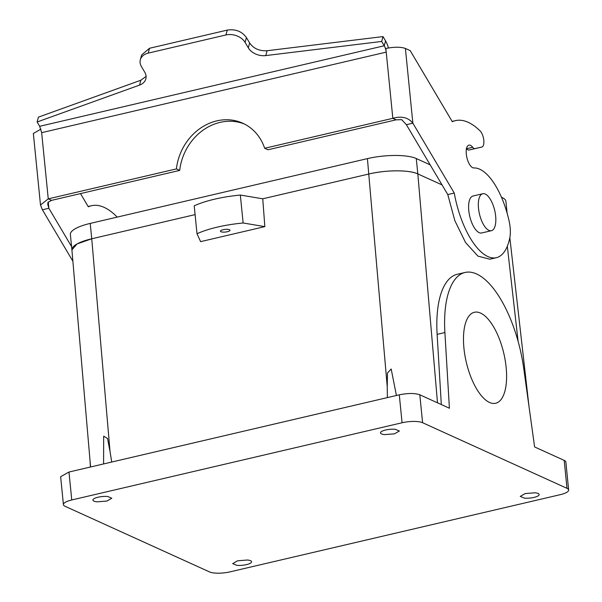 <?xml version="1.0" encoding="UTF-8"?>
<svg xmlns="http://www.w3.org/2000/svg" width="602" height="602" viewBox="0 0 602 602"><rect width="100%" height="100%" fill="white"/><g stroke="black" fill="none" stroke-linecap="round" stroke-linejoin="round"><path stroke-width="0.9" d="M264.85 226.623L262.75 198.803L368.951 173.986A36.504 10.061 -5.7 0 1 417.818 173.903C409.465 169.794 386.032 169.832 368.951 173.986L262.75 198.803L240.341 195.056A58.409 16.096 -5.7 0 0 194.22 205.831L197.005 233.764L200.617 241.635L264.85 226.623L243.125 222.988L240.341 195.056M437.503 402.828L417.826 173.903L442.071 184.919L417.818 173.903L416.283 158.537L430.174 164.85M396.432 395.491L391.172 368.996L387.462 373.052L387.244 386.808L367.416 158.619L90.21 223.417L91.745 238.776L195.093 214.621L91.745 238.776L77.026 243.96L71.909 249.92A36.504 10.061 -5.7 0 1 91.745 238.776L110.038 451.598L111.739 462.035M387.244 386.808L387.364 397.613M441.311 404.559L437.127 334.366A87.614 36.12 -103.2 0 1 457.324 274.264L465.098 272.45A87.614 36.12 -103.2 0 1 523.717 368.364L534.606 446.947L564.202 460.395A15.328 4.229 -5.7 0 1 565.857 462.05L568.649 489.99A15.328 4.229 -5.7 0 1 560.312 494.656L229.994 571.87A15.328 4.229 -5.7 0 1 209.473 571.9L65.076 506.297A15.328 4.229 174.3 0 1 63.421 504.634A15.328 4.229 174.3 0 1 71.758 499.969L402.076 422.754A15.328 4.229 174.3 0 1 422.596 422.724L566.994 488.327A15.328 4.229 -5.7 0 1 568.649 489.99M110.038 451.598L107.547 438.527L103.664 436.134L103.597 463.946M197.005 233.764A58.409 16.096 -5.7 0 1 243.125 222.988M222.514 232.071A4.816 1.332 174.3 0 0 227.518 231.68A4.816 1.332 174.3 0 0 230.017 230.242A4.816 1.332 174.3 0 0 227.932 229.37A4.816 1.332 174.3 0 0 222.928 229.761A4.816 1.332 174.3 0 0 220.43 231.198A4.816 1.332 174.3 0 0 222.514 232.071M465.098 272.45A87.614 36.12 -103.2 0 0 444.901 332.552L449.408 408.239L419.812 394.792C414.801 393.068 407.96 393.083 399.284 394.822L68.967 472.036L60.636 476.701L63.421 504.634M90.059 461.087L90.413 467.024M464.383 327.917A46.723 19.264 -103.2 0 1 474.399 312.265A46.723 19.264 -103.2 0 1 498.486 336.744A46.723 19.264 -103.2 0 1 505.688 387.598A46.723 19.264 -103.2 0 1 495.672 403.257A46.723 19.264 -103.2 0 1 471.592 378.778A46.723 19.264 -103.2 0 1 464.383 327.917M395.266 429.286A9.489 2.619 174.3 0 0 385.408 430.061A9.489 2.619 174.3 0 0 380.487 432.891A9.489 2.619 174.3 0 0 384.595 434.606L394.453 433.839L399.374 431.002L395.266 429.286M97.027 501.827L106.885 501.06L111.806 498.223L107.698 496.507A9.489 2.619 174.3 0 0 97.84 497.275A9.489 2.619 174.3 0 0 92.919 500.111A9.489 2.619 174.3 0 0 97.027 501.827M535.043 492.797L525.185 493.565L520.263 496.402L524.372 498.117A9.489 2.619 174.3 0 0 534.23 497.35A9.489 2.619 174.3 0 0 539.151 494.513A9.489 2.619 174.3 0 0 535.043 492.797M236.804 565.338A9.489 2.619 174.3 0 0 246.662 564.563A9.489 2.619 174.3 0 0 251.583 561.734A9.489 2.619 174.3 0 0 247.475 560.018L237.617 560.786L232.696 563.622L236.804 565.338M475.377 148.559L468.567 150.116L466.211 148.784M48.235 201.948L48.867 208.262L42.388 209.774L40.492 204.989L48.258 198.863L41.651 132.666L39.672 126.307L384.242 45.767L385.558 40.906L383 36.587L381.683 41.448L384.242 45.767A7.299 3.01 -103.2 0 1 385.521 48.732A7.299 3.01 -103.2 0 1 386.221 52.126L385.852 48.491C394.114 46.828 400.631 46.813 405.402 48.453L410.203 50.636L452.313 121.709A96.373 39.74 -103.2 0 1 455.428 120.641A96.373 39.74 -103.2 0 1 480.103 130.912A8.759 3.612 -103.2 0 1 483.79 140.153A8.759 3.612 -103.2 0 1 481.848 147.046A8.759 3.612 -103.2 0 1 481.841 147.046L475.038 148.596A7.299 3.01 -103.2 0 1 472.69 147.272A11.679 4.816 -103.2 0 0 469.289 145.097A11.679 4.816 -103.2 0 0 468.92 145.15A11.679 4.816 -103.2 0 0 466.791 157.182A11.679 4.816 -103.2 0 0 473.872 167.95A58.409 24.08 -103.2 0 1 509.044 220.731A23.365 9.632 -103.2 0 1 509.751 238.083A64.248 26.488 -103.2 0 1 496.349 257.694L489.87 259.206L477.935 256.128L465.519 242.471L454.841 220.656L447.783 194.566L406.38 124.689L401.715 119.67L396.124 119.821L267.973 149.77L264.677 148.273A51.11 44.375 -65.6 0 0 242.802 123.237A51.11 44.375 -65.6 0 0 176.409 168.906L48.258 198.863L51.554 200.361L47.987 202.355L47.754 204.259L48.867 208.262L71.578 246.594M80.495 193.596L88.313 206.795A96.373 39.74 -103.2 0 1 91.429 205.726A96.373 39.74 -103.2 0 1 116.103 215.998A8.759 3.612 -103.2 0 1 117.044 217.141M496.349 257.694A64.248 26.488 -103.2 0 1 454.262 193.054L447.783 194.566M264.677 148.273L392.828 118.323C401.579 115.847 408.261 117.465 412.859 123.177L454.262 193.054M405.402 48.453L412.859 123.177L406.38 124.689M42.388 209.774L72.887 261.245M491.398 230.694L481.683 232.966A18.986 7.826 -103.2 0 1 470.711 219.775A18.986 7.826 -103.2 0 1 473.044 196.004L482.759 193.731A18.986 7.826 76.8 0 0 480.426 217.503A18.986 7.826 76.8 0 0 491.398 230.694A18.986 7.826 76.8 0 0 493.73 206.93A18.986 7.826 76.8 0 0 482.759 193.731M40.492 204.989L33.351 133.478L40.913 129.121M385.558 40.906A14.598 6.02 -103.2 0 1 388.456 47.964M244.427 124.027A51.11 44.375 -65.6 0 0 179.705 170.404L51.554 200.361M179.705 170.404L176.409 168.906M39.672 126.307L37.121 121.988L38.438 117.127L140.868 80.232L146.083 76.386M140.868 80.232L139.551 85.093A14.598 10.573 15.2 0 0 145.834 78.922A14.598 10.573 15.2 0 0 144.691 72.074L141.462 66.619A14.598 10.573 15.2 0 1 140.326 59.771L141.651 54.91L149.537 48.265L227.263 30.1C235.495 28.881 241.884 31.357 246.414 37.535L245.097 42.396L248.325 47.851A14.598 10.573 15.2 0 0 265.768 55.587L381.683 41.448M383 36.587L267.085 50.726C259.417 51.178 253.6 48.596 249.642 42.983L246.414 37.535M139.551 85.093L37.121 121.988M140.326 59.771A14.598 10.573 15.2 0 1 148.22 53.126L225.938 34.961A14.598 10.573 15.2 0 1 245.097 42.396M367.416 158.619A36.504 10.061 -5.7 0 1 416.283 158.537M501.489 197.253L502 197.479A36.504 10.061 -5.7 0 1 505.936 201.429L507.102 213.1M71.916 250.011A36.504 10.061 -5.7 0 1 71.901 249.89L70.374 234.532A36.504 10.061 -5.7 0 1 90.21 223.417M518.096 341.251L507.313 246.233M444.901 332.552L437.127 334.366M68.967 472.036L71.758 499.969M399.284 394.822L402.076 422.754M419.812 394.792L422.596 422.724M566.994 488.327L564.202 460.395M481.841 147.046L475.362 148.559L481.848 147.046M475.038 148.596L468.567 150.116M472.69 147.272L466.482 148.724M41.651 132.666L386.221 52.126L392.828 118.323L396.124 119.821M267.085 50.726L265.768 55.587M148.22 53.126L149.537 48.265M227.263 30.1L225.938 34.961M249.642 42.983L248.325 47.851M502.128 198.75L502 197.479M528.992 406.455L509.834 237.662M90.571 466.986L71.901 249.853M455.428 120.641L452.14 121.408M91.429 205.726L88.14 206.494"/></g></svg>

